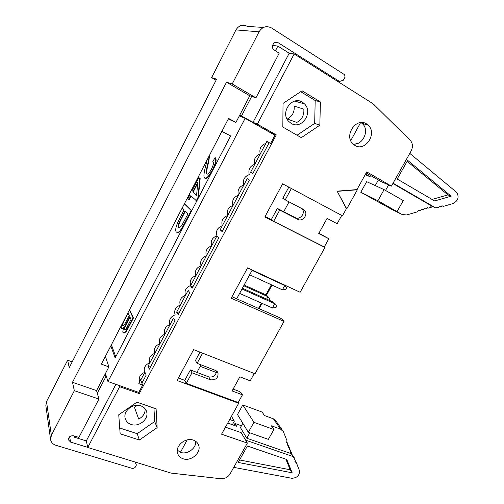 <?xml version="1.0" encoding="UTF-8"?>
<svg xmlns="http://www.w3.org/2000/svg" width="504" height="504" viewBox="0 0 504 504"><rect width="100%" height="100%" fill="white"/><g stroke="black" fill="none" stroke-linecap="round" stroke-linejoin="round"><path stroke-width="0.76" d="M195.791 441.372L195.716 442.203M183.109 458.779C191.167 461.759 201.694 452.409 198.576 445.051C197.669 442.676 195.917 441.031 193.328 440.118C185.422 437.037 174.756 446.204 177.666 453.594C178.567 456.126 180.382 457.853 183.109 458.779M137.353 405.298L134.442 407.308L138.713 419.076C143.105 416.638 145.253 413.23 145.171 408.857M225.458 427.153L241.17 432.646L247.357 443.079L230.051 473.955C227.871 477.326 224.828 478.926 220.935 478.75L171.077 473.099L87.759 447.476L119.631 386.713L139.23 393.611L138.757 392.402L107.963 381.541L105.43 373.54L108.889 366.887L101.361 364.159L228.589 118.396L235.904 122.491L239.765 115.057L253.046 122.315L257.342 124.154L276.286 134.896L268.405 131.525M233.106 389.094L239.161 391.375L241 392.622L242.449 394.834L238.209 402.501L238.688 403.257L221.558 434.196L247.357 443.079M131.065 424.431C139.022 427.442 149.234 418.887 146.544 411.484C145.662 408.813 143.785 406.949 140.918 405.896C133.119 402.797 122.781 411.138 125.25 418.566C126.113 421.407 128.054 423.36 131.065 424.431M119.725 427.997L137.208 433.698L154.697 421.501L153.94 408.064M118.736 414.786L120.16 433.805L139.394 440.011L157.141 427.619L156.101 408.813L136.93 402.179L118.736 414.786M154.697 421.501L157.141 427.619M137.208 433.698L139.394 440.011M119.221 385.51L119.631 386.713M105.84 376.784L97.291 393.208L96.56 390.6L105.046 374.277L105.84 376.784L106.539 377.036M202.577 353.14L197.083 363.327L215.58 370.453L217.98 372.733C218.453 377.874 215.958 380.23 210.496 379.796L191.98 372.796L186.304 383.311L238.209 402.501M242.449 394.834L232.092 390.94L239.866 376.816L250.204 380.822L254.262 373.495M191.98 372.796L190.38 369.923L196.919 372.406L201.008 364.839M178.391 378L184.754 380.363L190.38 369.923M184.754 380.363L186.304 383.311M197.083 363.327L195.445 360.517L199.968 352.113M252.233 270.024L236.691 298.803L279.802 317.766L281.717 318.963L284.01 321.388L255.005 373.785L193.624 349.619L177.049 380.495L238.688 403.257M216.499 370.938C216.071 375.549 213.494 377.54 208.769 376.904L196.919 372.406M115.907 384.344L86.297 440.918L87.759 447.476M74.939 436.18L74.403 437.214L86.297 440.918M139.23 393.611L276.286 134.896M178.164 314.666L189.787 292.698L188.156 290.392L176.633 312.19L178.164 314.666M185.308 290.399L186.316 288.49M190.512 280.545L191.52 278.63M218.793 237.882L192.175 288.187L190.518 285.913L216.903 235.998L218.793 237.882M249.404 180.029L222.107 231.613L220.185 229.78L247.231 178.605L249.404 180.029M269.117 142.771L252.8 173.603L250.601 172.229L266.767 141.643M201.997 258.785L200.976 260.719M196.749 268.733L195.735 270.654M212.568 238.764L211.541 240.71M207.27 248.793L206.249 250.734M222.976 218.938L222.195 220.525M217.886 228.684L216.852 230.643M233.39 199.143L232.942 200.164M228.596 208.391L227.556 210.37M243.949 179.21L243.785 179.619M239.406 187.923L238.354 189.913M250.305 167.265L249.247 169.281M261.305 146.425L260.234 148.453M141.92 383.166L146.179 375.115L144.925 372.179L140.704 380.174M149.297 369.218L174.964 320.714L173.464 318.188L148.018 366.326L149.297 369.218M144.516 367.681L145.486 365.841M149.537 358.168L150.513 356.315M154.583 348.611L155.56 346.752M159.648 339.016L160.631 337.151M164.739 329.377L165.728 327.499M169.848 319.693L170.837 317.81M174.976 309.973L175.978 308.083M180.136 300.208L181.138 298.305M178.964 313.154L176.633 312.19M150.368 367.202L148.018 366.326M142.651 381.78L141.133 381.232M289.05 201.877L283.746 211.699L295.312 217.665C299.886 220.343 305.682 213.211 302.299 209.072L301.94 208.637M229.704 419.492L234.341 421.142L232.35 424.721M231.468 416.304L234.341 421.142M272.034 285.088L266.515 295.193M262.042 303.37L259.144 308.681M271.385 284.791L265.892 294.853M261.393 303.08L258.495 308.391M284.01 321.388L231.191 298.223L247.558 267.857L300.126 292.27L324.954 247.426L264.795 217.029L282.624 183.809L342.449 215.813L346.399 208.681L337.132 191.148L356.964 189.599L366.761 171.896L391.413 186.133L411.113 150.992C413.116 146.859 412.814 143.281 410.206 140.251L373.061 103.755L294.166 53.947L257.342 124.154M302.053 90.789L320.405 101.959L319.832 125.213L301.291 137.655L282.832 127.046L283.021 103.433L302.053 90.789M354.803 145.373L352.737 143.722C343.76 135.23 356.46 116.953 366.559 123.921L368.235 125.225C377.597 133.547 365.11 152.202 354.803 145.373M318.925 233.207L328.835 238.732L324.286 246.954L324.954 247.426M324.286 246.954L273.634 221.351L271.316 219.618L265.091 216.474M356.964 189.599L357.336 189.781L346.758 208.883L346.399 208.681M341.731 215.428L337.151 223.707L327.077 218.396L318.736 233.547L328.835 238.732M346.758 208.883L337.132 191.148M337.491 191.337L357.336 189.781M366.169 172.979L381.2 181.642L391.413 186.133M272.576 45.417L277.868 46.085L289.208 53.222L294.166 53.947M289.208 53.222L253.046 122.315M239.696 115.189L268.437 131.462M236.691 298.803L231.991 296.736M300.693 91.697L315.189 100.498L320.405 101.959M315.189 100.498L314.679 123.404L319.832 125.213M314.679 123.404L297.058 135.217M357.569 143.482L353.43 144.383M291.356 188.483L285.22 199.868L303.269 209.336L304.851 210.697C308.253 214.874 302.406 222.056 297.807 219.366L279.733 210.048L273.634 221.351M279.733 210.048L277.351 208.404L271.316 219.618M285.22 199.868L282.794 198.305L288.817 187.123M277.351 208.404L283.746 211.699M296.743 122.447C301.902 119.687 304.265 115.252 303.824 109.147L294.185 106.092C294.638 112.02 292.358 116.317 287.343 118.994L296.743 122.447M277.868 46.085L275.392 50.841M87.734 447.363L70.591 442.09L68.431 439.834C68.632 436.817 70.434 435.488 73.842 435.834L78.92 437.422L98.923 399.048L74.346 390.695L72.494 382.303L226.523 82.221L249.782 95.792L251.679 96.422L241.586 115.825M252.888 173.445L250.601 172.229M222.491 230.889L220.185 229.78M192.843 286.921L190.518 285.913M291.117 123.373L288.483 121.174C280.003 112.285 292.32 95.401 302.381 102.192L304.586 103.982C313.519 112.707 301.417 130.057 291.117 123.373M365.249 174.63L369.961 176.702L370.61 175.537M365.52 174.145L369.961 176.702M297.001 100.787L296.579 101.581M361.154 122.56L362.779 123.556M74.403 437.214L74.151 435.935M249.782 95.792L239.765 115.057M105.046 374.277L105.43 373.54M72.204 361.859L67.612 360.221L46.525 401.6L51.377 435.317L50.627 439.727C51.188 442.443 52.933 444.295 55.862 445.271L132.747 468.562L135.003 467.618L136.376 465.066L135.173 462.055M51.377 435.317L74.346 390.695M135.437 462.143L136.376 465.066M72.494 382.303L96.56 390.6M216.071 80.237L211.623 77.654L216.613 79.185L69.25 367.636L67.612 360.221M242.399 288.231L273.13 302.022L274.762 303.71L241.977 289.019M272.418 307.982L274.762 303.71L276.778 306.06L275.997 307.478L272.418 307.982L239.608 293.397M266.647 299.118L267.971 296.698L266.414 295.086L244.131 285.025M269.275 300.296L269.968 299.023L267.971 296.698L243.728 285.768M282.379 289.85L284.741 285.548L286.719 287.986L285.932 289.416L282.379 289.85L249.663 274.787M211.623 77.654L235.948 29.919L259.05 31.821C262.319 26.737 266.49 25.452 271.562 27.978L344.686 74.768L345.001 77.175L343.369 80.212L339.494 81.49L278.208 42.752C274.522 40.156 270.308 46.513 273.647 49.619L279.191 53.216L255.931 97.833L251.679 96.422M339.494 81.49L336.974 80.968M259.05 31.821L232.212 83.973L255.931 97.833M232.212 83.973L226.523 82.221M144.472 371.643L144.428 371.517C143.665 367.479 145.448 364.594 149.776 362.855L149.468 362.111C148.655 358.016 150.438 355.087 154.81 353.336L154.533 352.668C153.67 348.51 155.446 345.542 159.869 343.766L159.623 343.186C158.703 338.965 160.48 335.96 164.947 334.165L164.732 333.667C163.756 329.383 165.526 326.334 170.043 324.513L169.867 324.104C168.834 319.763 170.598 316.669 175.165 314.824L175.027 314.509C173.93 310.099 175.688 306.961 180.306 305.09L180.212 304.876C179.046 300.397 180.804 297.215 185.472 295.319L185.422 295.205C184.187 290.657 185.932 287.425 190.657 285.503L190.657 285.491C189.353 280.879 191.085 277.591 195.867 275.644C194.569 270.988 196.314 267.687 201.102 265.74C199.811 261.047 201.562 257.733 206.357 255.793C205.084 251.061 206.842 247.735 211.636 245.801C210.37 241.032 212.14 237.693 216.941 235.771C215.687 230.964 217.463 227.6 222.27 225.691C221.023 220.847 222.806 217.47 227.619 215.567C226.384 210.685 228.18 207.295 232.993 205.399C231.771 200.479 233.572 197.07 238.386 195.187C237.182 190.222 238.991 186.801 243.81 184.93C242.619 179.922 244.434 176.488 249.253 174.623C248.075 169.577 249.896 166.131 254.728 164.273C253.556 159.188 255.389 155.723 260.221 153.877C259.069 148.749 260.908 145.265 265.74 143.432L266.83 141.372L270.585 143.47L274.951 135.23L245.146 118.358L239.337 115.882M283.853 284.71L284.741 285.548L252.05 270.371M98.923 399.048L97.291 393.208M50.583 439.406L45.845 405.714L46.525 401.6M233.743 467.372L291.778 478.283C297.266 477.962 299.798 475.316 299.376 470.358L296.27 462.546L294.966 461.828L295.268 460.215L294.053 459.547L294.361 457.934L293.145 457.26L293.215 456.611L245.624 440.156M249.833 432.835L246.809 438.228L240.433 427.575L242.821 423.291M227.713 423.083L236.622 426.233L234.984 423.467L241.441 425.76M246.809 438.228L291.211 453.657L293.215 456.611M195.684 441.296C196.598 448.106 187.375 454.891 180.564 452.39L177.307 450.141M108.889 366.887L105.393 356.366M107.963 381.541L245.146 118.358M228.281 118.994L235.904 122.491M110.811 345.895L115.151 357.979L230.63 135.941L221.886 131.349M144.768 372.343C140.484 374.056 138.695 376.91 139.413 380.885L139.778 381.78L138.795 383.639L142.676 385.024L139.413 377.464M142.676 385.024L138.77 392.408M263.479 27.455L247.458 26.416C242.758 24.104 238.915 25.269 235.948 29.919M266.698 141.611L270.585 143.47M233.969 425.294L234.984 423.467M247.407 446.021L238.184 462.458L292.163 472.796L286.789 459.497L247.407 446.021M242.808 404.945L253.915 422.327L273.918 429.528L268.361 439.356L248.327 432.306L237.478 414.546L242.808 404.945L262.124 412.077L264.461 415.542L273.407 418.824L276.179 421.281L282.524 430.403M291.211 453.657L291.438 452.686L290.228 452.012L290.524 450.4L289.309 449.719L289.611 448.1L288.389 447.42L288.691 445.794L287.469 445.114L287.771 443.482L286.543 442.796L287.041 440.817L283.361 431.613L280.539 429.125L271.41 425.823L273.918 429.528M180.426 452.34L187.23 439.885M115.756 356.813L111.397 344.767M221.873 131.374L230.618 135.96M139.778 381.78L139.394 380.822M149.776 362.855L149.587 362.439M216.443 372.576L200.201 366.332M441.888 205.815L443.438 206.344L453.115 203.54C458.237 200.649 459.402 196.913 456.618 192.32L409.777 153.374M393.07 183.179L435.702 207.925L432.583 206.539L392.881 183.506M361.028 122.567L362.452 123.707C369.968 130.315 362.628 145.895 352.983 143.974M292.163 472.796L290.178 469.76L285.907 459.201M239.576 459.976L290.178 469.76M121.124 325.981L121.433 328.715L122.308 329.011L123.203 328.532M121.433 328.715L122.97 328.299L123.53 327.581L122.781 331.985L123.121 332.81L124.003 333.119L125.074 332.558L127.607 329.2L133.434 317.974L129.572 309.664M209.847 154.602L208.404 163.069C206.722 169.514 206.262 173.212 207.012 174.182M209.456 155.358L208.026 162.874C206.293 169.476 205.852 173.2 206.703 174.05L207.257 174.176C208.429 173.855 209.822 172.198 211.428 169.199C213.463 165.154 213.929 162.622 212.82 161.601L215.044 157.639L215.422 157.84C216.859 159.749 215.964 163.863 212.726 170.176C210.023 175.228 207.743 177.994 205.884 178.466L204.983 178.246M184.407 203.742L191.52 210.842L182.738 227.487C180.703 230.87 179.071 232.602 177.849 232.691L177.005 232.495M191.299 190.424L191.892 190.953M191.249 190.525L191.841 191.054L198.822 177.578L200.164 178.548L198.311 197.776L196.654 200.976L190.789 195.709L188.622 199.899L189 200.088L191.111 196.006M442.921 206.268L442.405 205.89L441.038 206.741L439.595 206.709L438.222 207.56L435.702 207.925M407.667 160.367L451.168 196.195L434.643 200.945L397.196 179.027L407.667 160.367M388.641 184.911L385.535 190.449M375.234 185.579L378.346 179.997M432.583 206.539L428.482 208.089L427.033 208.051L425.666 208.902L424.211 208.87L422.837 209.721L421.382 209.689L420.008 210.54L418.553 210.508L417.438 211.831L406.652 214.956L402.104 214.509L377.906 200.699L360.782 192.27L391.501 209.242L402.104 214.509M350.734 140.66L360.599 122.604M253.915 422.327L248.327 432.306M121.924 328.86L122.308 329.011M123.121 332.81L124.683 332.413L125.912 331.172L133.05 317.816L129.408 309.973M133.05 317.816L133.434 317.974M127.216 329.049L127.607 329.2M125.912 331.172L126.302 331.323M124.683 332.413L125.074 332.558M123.619 332.968L124.003 333.119M215.044 157.639C216.481 159.548 215.573 163.661 212.335 169.974C209.639 175.027 207.358 177.792 205.5 178.271L204.593 178.044C203.446 176.954 203.824 172.91 205.727 165.911L207.018 160.07M182.738 227.487L182.353 227.304C180.312 230.693 178.687 232.426 177.465 232.508L176.356 232.067C174.806 230.372 176.022 225.609 180.016 217.791L184.118 209.866L182.24 207.925M184.344 203.868L191.52 210.842M191.136 210.653L182.353 227.304M198.822 177.578L200.164 178.548M199.786 178.353L197.927 197.587L198.311 197.776M197.927 197.587L196.264 200.787M188.622 199.899L187.708 199.03L189.869 194.859L189.29 194.317M432.073 199.439L447.949 194.891L451.168 196.195M447.949 194.891L407.131 161.324M360.782 192.27L366.666 181.667L384.098 189.63L403.263 200.586L397.114 211.472M127.991 312.719L129.238 315.473L124.709 324.217L123.908 325.395L122.774 325.767L122.503 324.116L122.951 322.447M126.441 328.28L125.628 329.465L124.475 329.83L124.589 327.014L129.774 316.651L131.04 319.423L126.441 328.28M185.062 210.836L187.973 213.841L181.705 225.685L179.229 228.054L178.523 227.789C177.572 226.68 178.359 223.707 180.904 218.862L185.062 210.836M192.767 191.892L197.826 182.133L196.585 195.325L192.767 191.892L196.598 195.187M384.098 189.63L377.906 200.699M122.503 324.116L122.888 324.261L122.9 325.319L122.522 325.168M122.812 322.806L123.19 322.957L122.888 324.261M123.549 321.294L123.19 322.957M128.136 313.047L123.814 321.394M122.9 325.319L123.14 325.874M124.305 329.414L124.847 329.944M124.286 328.343L124.671 328.495L124.69 329.566M124.589 327.014L124.979 327.165L124.671 328.495M125.225 325.426L125.609 325.578L124.979 327.165M129.994 317.123L125.609 325.578M185.371 211.157L181.282 219.045C178.744 223.883 177.95 226.863 178.907 227.972L178.996 228.06M197.726 183.254L193.145 192.081M208.769 376.904L210.496 379.796M295.312 217.665L297.807 219.366M69.602 436.798L70.591 442.09M275.184 42.405L278.208 42.752M294.008 459.239L294.399 459.818M294.166 458.823L294.928 459.95M294.916 461.519L295.306 462.092M295.911 462.244L295.105 461.047M295.168 460.914L296.15 462.376L295.168 460.908M293.095 456.952L293.486 457.531M291.249 453.581L294.015 457.664M286.493 442.493L286.889 443.073M286.65 442.077L287.425 443.211M287.419 444.805L287.816 445.385M287.576 444.396L288.345 445.523M288.345 447.117L288.735 447.691M288.496 446.701L289.264 447.829M289.258 449.417L289.655 449.99M289.416 449.001L290.184 450.129M290.178 451.704L290.569 452.283M290.336 451.294L291.098 452.416M280.539 429.125L273.407 418.824M208.026 162.874L208.404 163.069M212.335 169.974L212.726 170.176M184.924 222.598L185.314 222.781M440.042 207.031L439.104 206.621M437.226 207.85L436.294 207.434M420.008 210.54L419.114 210.118M422.837 209.721L421.936 209.305M425.666 208.902L424.752 208.486M428.482 208.089L427.568 207.673M431.292 207.276L430.372 206.861M178.907 227.972L178.523 227.789M181.282 219.045L180.904 218.862M198.576 445.051L197.914 443.671M146.544 411.484L146.116 410.382M217.306 371.656L217.98 372.733M368.235 125.225L362.048 123.335M304.586 103.982L294.884 101.077M302.299 209.072L304.851 210.697M294.235 458.69L295.193 460.102M291.312 453.442L294.279 457.815M286.713 441.945L287.683 443.363M287.639 444.257L288.609 445.675M288.559 446.569L289.529 447.98M289.479 448.869L290.443 450.28M290.399 451.162L291.356 452.573M205.884 178.466L205.5 178.271M177.849 232.691L177.465 232.508"/></g></svg>
